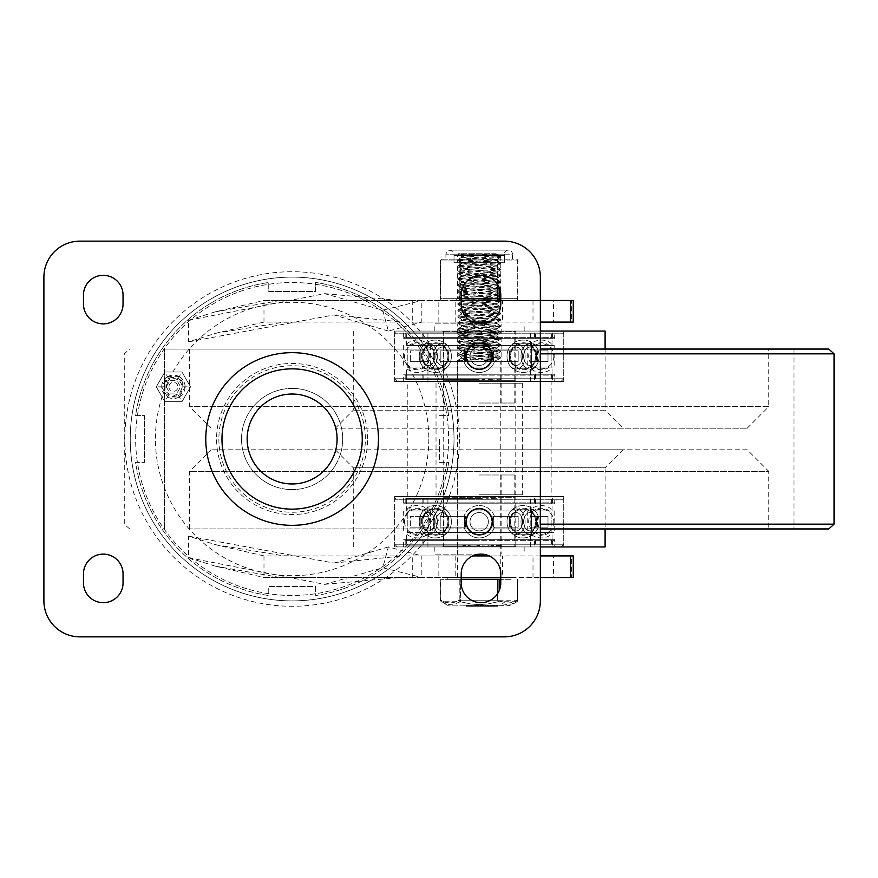 <?xml version="1.0" encoding="UTF-8"?>
<svg xmlns="http://www.w3.org/2000/svg" width="878" height="878" viewBox="0 0 878 878"><rect width="100%" height="100%" fill="white"/><g stroke="black" fill="none" stroke-linecap="round" stroke-linejoin="round"><path stroke-width="0.66" stroke-dasharray="4.39 3.29" d="M205.781 439A86.34 86.34 0 0 1 335.297 364.227A86.34 86.34 0 0 1 335.297 513.773A86.34 86.34 0 0 1 205.781 439M448.614 439A156.493 156.493 0 0 1 213.881 574.519A156.493 156.493 0 0 1 213.881 303.481A156.493 156.493 0 0 1 448.614 439A156.493 156.493 0 0 1 213.881 574.519A156.493 156.493 0 0 1 213.881 303.481A156.493 156.493 0 0 1 448.614 439M454.014 439A161.881 161.881 0 0 0 211.181 298.805A161.881 161.881 0 0 0 211.181 579.195A161.881 161.881 0 0 0 454.014 439A161.881 161.881 0 0 0 211.181 298.805A161.881 161.881 0 0 0 211.181 579.195A161.881 161.881 0 0 0 454.014 439A161.881 161.881 0 0 0 211.181 298.805A161.881 161.881 0 0 0 211.181 579.195A161.881 161.881 0 0 0 454.014 439M218.874 439A73.247 73.247 0 0 0 328.745 502.435A73.247 73.247 0 0 0 328.745 375.564A73.247 73.247 0 0 0 218.874 439M241.538 439A50.584 50.584 0 0 0 317.419 482.812A50.584 50.584 0 0 0 317.419 395.188A50.584 50.584 0 0 0 241.538 439M79.876 241.143A35.976 35.976 0 0 0 43.9 277.119L43.9 600.881A35.976 35.976 0 0 0 79.876 636.857L504.378 636.857A35.976 35.976 0 0 0 540.343 600.881L540.343 277.119A35.976 35.976 0 0 0 504.378 241.143L79.876 241.143M461.202 573.905A19.788 19.788 0 0 1 480.99 554.117A19.788 19.788 0 0 1 500.778 573.905L500.778 582.893A19.788 19.788 0 0 1 480.99 602.681A19.788 19.788 0 0 1 461.202 582.893L461.202 573.905M500.778 304.095A19.788 19.788 0 0 1 480.99 323.883A19.788 19.788 0 0 1 461.202 304.095L461.202 295.107A19.788 19.788 0 0 1 480.99 275.319A19.788 19.788 0 0 1 500.778 295.107L500.778 304.095M83.476 573.905A19.788 19.788 0 0 1 103.253 554.117A19.788 19.788 0 0 1 123.041 573.905L123.041 582.893A19.788 19.788 0 0 1 103.253 602.681A19.788 19.788 0 0 1 83.476 582.893L83.476 573.905M123.041 304.095A19.788 19.788 0 0 1 103.253 323.883A19.788 19.788 0 0 1 83.476 304.095L83.476 295.107A19.788 19.788 0 0 1 103.253 275.319A19.788 19.788 0 0 1 123.041 295.107L123.041 304.095M215.176 566.134L188.507 557.717L188.507 536.129L215.736 544.733L263.982 555.917L553.425 555.917L553.425 577.505L263.982 577.505L263.982 555.917L421.824 555.917L421.824 577.505L263.982 577.505L215.176 566.134L277.931 577.12L303.261 577.505M553.425 555.917L573.246 555.917M573.246 577.505L571.71 577.505L571.71 555.917M502.578 555.917L455.803 555.917L502.578 555.917L502.578 577.505L455.803 577.505L502.578 577.505M367.673 439A75.541 75.541 0 0 0 254.346 373.578A75.541 75.541 0 0 0 254.346 504.422A75.541 75.541 0 0 0 367.673 439M342.716 439A50.584 50.584 0 0 0 266.835 395.188A50.584 50.584 0 0 0 266.835 482.812A50.584 50.584 0 0 0 342.716 439M439.615 439L439.615 462.388L448.68 462.388A158.292 158.292 0 0 1 315.509 595.547L315.509 586.493L268.745 586.493L268.745 595.547A158.292 158.292 0 0 1 135.574 462.388L144.629 462.388L135.574 462.388A158.292 158.292 0 0 0 268.745 595.547L268.745 586.493L315.509 586.493L315.509 595.547A158.292 158.292 0 0 0 448.68 462.388L439.615 462.388L439.615 439M439.615 415.612L448.68 415.612A158.292 158.292 0 0 0 315.509 282.453L315.509 291.507L268.745 291.507L268.745 282.453A158.292 158.292 0 0 0 135.574 415.612L144.629 415.612L144.629 462.388L144.629 415.612L135.574 415.612A158.292 158.292 0 0 1 268.745 282.453L268.745 291.507L315.509 291.507L315.509 282.453A158.292 158.292 0 0 1 448.68 415.612L439.615 415.612M215.176 311.866L188.507 320.283L188.507 341.871L215.736 333.267L263.982 322.083L553.425 322.083L553.425 300.495L263.982 300.495L263.982 322.083L421.824 322.083L421.824 300.495L263.982 300.495L215.176 311.866L277.931 300.88L303.261 300.495M553.425 322.083L573.246 322.083M573.246 300.495L571.71 300.495L571.71 322.083M461.202 298.696L460.752 260.931L440.767 260.931A1.8 1.558 -90 0 1 442.325 259.131L456.231 259.131L442.325 259.131A1.8 1.558 -90 0 0 440.767 260.931L459.205 260.931A1.8 1.558 90 0 1 460.752 259.131A1.8 1.558 90 0 0 459.205 260.931L497.628 260.931L497.628 259.131L497.628 260.931L460.752 260.931L460.752 259.131L456.231 259.131L488.574 259.131L460.752 259.131L460.752 298.696L459.205 298.696L517.614 298.696A1.8 1.558 -90 0 1 516.055 300.495L497.628 300.495L516.055 300.495A1.8 1.558 -90 0 0 517.614 298.696L517.855 260.931L499.187 260.931A1.8 1.558 -90 0 0 497.628 259.131L511.534 259.131L497.628 259.131A1.8 1.558 -90 0 1 499.187 260.931L517.614 260.931A1.8 1.558 90 0 0 516.055 259.131L511.534 259.131L516.055 259.131A1.8 1.558 90 0 1 517.614 260.931L517.855 298.696L457.603 298.696L500.778 298.696A1.8 1.8 0 0 0 502.578 300.495L455.803 300.495L502.578 300.495L502.578 322.083L455.803 322.083L502.578 322.083M188.507 320.283L324.717 293.647L382.764 310.23L421.824 300.495L461.202 300.495M382.764 310.23L388.35 331.072L421.824 322.083L472.748 322.083M388.35 331.072L333.87 314.939L188.507 341.871M540.343 322.083L489.233 322.083M553.425 300.495L571.71 300.495M500.778 300.495L540.343 300.495M188.507 557.717L324.717 584.353L382.764 567.77L421.824 577.505L461.202 577.505M472.748 555.917L421.824 555.917L388.35 546.928L382.764 567.77M388.35 546.928L333.87 563.061L188.507 536.129M540.343 555.917L489.233 555.917M553.425 577.505L571.71 577.505M500.778 361.659L457.603 361.659L500.778 361.659L500.778 577.505L457.603 577.505L540.343 577.505M168.916 386.836A4.5 4.5 0 0 0 175.655 390.732A4.5 4.5 0 0 0 175.655 382.94A4.5 4.5 0 0 0 168.916 386.836M166.216 386.836L169.805 393.07L177.005 393.07L180.605 386.836L177.005 380.602L169.805 380.602L166.216 386.836M164.921 386.836L161.717 386.836A11.688 11.688 0 0 0 167.566 396.966L168.686 395.012A9.438 9.438 0 0 1 168.686 378.659A9.438 9.438 0 0 1 182.854 386.836A9.438 9.438 0 0 1 168.686 395.012L169.169 394.189L166.535 392.104L165.108 389.163L165.097 384.564L166.447 381.678L171.221 378.506L174.404 378.231L179.529 380.778L181.713 384.509L181.724 389.108L179.573 392.861L174.535 395.418L169.169 394.189M167.566 396.966A11.688 11.688 0 0 0 179.255 396.966L177.652 394.189M179.255 396.966A11.688 11.688 0 0 0 185.104 386.836L181.9 386.836M185.104 386.836A11.688 11.688 0 0 0 179.255 376.717L177.652 379.483M179.255 376.717A11.688 11.688 0 0 0 167.566 376.717L169.169 379.483M156.273 386.836L164.844 371.998L181.976 371.998L190.548 386.836L181.976 401.674L164.844 401.674L156.273 386.836L164.844 371.998L181.976 371.998L190.548 386.836L181.976 401.674L164.844 401.674L156.273 386.836L163.966 386.836M168.686 378.659L164.844 371.998M178.124 378.659L181.976 371.998M182.854 386.836L190.548 386.836M178.124 395.012L181.976 401.674M168.686 395.012L164.844 401.674M828.733 349.06L540.343 349.06M828.733 528.94L540.343 528.94M793.964 349.06L164.416 349.06L793.964 349.06L793.964 528.94L793.964 349.06M768.788 528.94L189.593 528.94L768.788 528.94L768.788 471.376L189.593 471.376L768.788 471.376L747.2 449.788L211.181 449.788L747.2 449.788M479.19 449.788L623.084 449.788L479.19 449.788M623.084 449.788L605.107 467.776L353.285 467.776L605.107 467.776L605.107 528.94M605.107 546.928L540.343 546.928M563.731 546.928L394.65 546.928L563.731 546.928L563.731 496.564L394.65 496.564L563.731 496.564M551.143 496.564L407.238 496.564L551.143 496.564L551.143 381.436L407.238 381.436L551.143 381.436M563.731 381.436L394.65 381.436L563.731 381.436L563.731 331.072L394.65 331.072L563.731 331.072M605.107 331.072L540.343 331.072M605.107 349.06L605.107 410.224L353.285 410.224L605.107 410.224L623.084 428.212L335.297 428.212L623.084 428.212M479.19 428.212L747.2 428.212L479.19 428.212M747.2 428.212L768.788 406.624L189.593 406.624L768.788 406.624L768.788 349.06L189.593 349.06L768.788 349.06M530.455 496.564L427.926 496.564L530.455 496.564L530.455 510.952L427.926 510.952L530.455 510.952M530.455 532.529L427.926 532.529L530.455 532.529L530.455 546.928L427.926 546.928L530.455 546.928M479.19 532.529L554.742 532.529L479.19 532.529M479.19 510.952L554.742 510.952L479.19 510.952M515.88 546.928L442.501 546.928L515.88 546.928L515.166 546.204L443.214 546.204L515.166 546.204L515.166 497.277L443.214 497.277L515.166 497.277L515.88 496.564L442.501 496.564L515.88 496.564M554.742 546.928L403.65 546.928L554.742 546.928L554.742 539.729L403.65 539.729L554.742 539.729L403.65 539.729L554.742 539.729L554.742 540.629L403.65 540.629L554.742 540.629M552.042 510.952L406.338 510.952L552.042 510.952L552.042 503.752L406.338 503.752L552.042 503.752M554.742 502.853L403.65 502.853L554.742 502.853L554.742 503.752L403.65 503.752L554.742 503.752L403.65 503.752L554.742 503.752L554.742 496.564L403.65 496.564L554.742 496.564M552.042 539.729L406.338 539.729L552.042 539.729L552.042 532.529L406.338 532.529L552.042 532.529M561.031 496.564L397.35 496.564L561.031 496.564L563.731 499.253L394.65 499.253L563.731 499.253L563.731 544.228L394.65 544.228L563.731 544.228L561.031 546.928L397.35 546.928L561.031 546.928M404.538 521.741A12.588 12.588 0 0 0 417.138 534.329A12.588 12.588 0 0 0 429.726 521.741A12.588 12.588 0 0 0 417.138 509.152A12.588 12.588 0 0 0 404.538 521.741M553.842 521.741A12.588 12.588 0 0 1 541.243 534.329A12.588 12.588 0 0 1 528.655 521.741A12.588 12.588 0 0 1 541.243 509.152A12.588 12.588 0 0 1 553.842 521.741M465.702 521.741A13.488 13.488 0 0 0 479.19 535.229A13.488 13.488 0 0 0 492.679 521.741A13.488 13.488 0 0 1 479.19 535.229A13.488 13.488 0 0 1 465.702 521.741A13.488 13.488 0 0 1 479.19 508.252A13.488 13.488 0 0 1 492.679 521.741A13.488 13.488 0 0 0 479.19 508.252A13.488 13.488 0 0 0 465.702 521.741M479.19 512.565A9.175 9.175 0 0 0 471.245 526.328A9.175 9.175 0 0 0 487.136 526.328A9.175 9.175 0 0 0 479.19 512.565A9.175 9.175 0 0 0 471.245 526.328A9.175 9.175 0 0 0 487.136 526.328A9.175 9.175 0 0 0 479.19 512.565A9.175 9.175 0 0 1 487.136 526.328A9.175 9.175 0 0 1 471.245 526.328A9.175 9.175 0 0 1 479.19 512.565A9.175 9.175 0 0 1 487.136 526.328A9.175 9.175 0 0 1 471.245 526.328A9.175 9.175 0 0 1 479.19 512.565M530.071 512.565A9.175 6.486 90 0 0 524.451 526.328A9.175 6.486 90 0 0 535.679 526.328A9.175 6.486 90 0 0 530.071 512.565A9.175 6.486 90 0 1 535.679 526.328A9.175 6.486 90 0 1 524.451 526.328A9.175 6.486 90 0 1 530.071 512.565M516.077 512.565A9.175 6.486 90 0 0 510.458 526.328A9.175 6.486 90 0 0 521.697 526.328A9.175 6.486 90 0 0 516.077 512.565A9.175 6.486 90 0 1 521.697 526.328A9.175 6.486 90 0 1 510.458 526.328A9.175 6.486 90 0 1 516.077 512.565M551.143 512.565L551.143 530.916L551.143 512.565A13.488 13.488 0 0 0 531.355 512.565L531.355 530.916L531.355 512.565M407.238 512.565L407.238 530.916L407.238 512.565A13.488 13.488 0 0 1 427.026 512.565L427.026 530.916L427.026 512.565M428.31 512.565A9.175 6.486 -90 0 1 433.93 526.328A9.175 6.486 -90 0 1 422.702 526.328A9.175 6.486 -90 0 1 428.31 512.565A9.175 6.486 -90 0 0 422.702 526.328A9.175 6.486 -90 0 0 433.93 526.328A9.175 6.486 -90 0 0 428.31 512.565M442.303 512.565A9.175 6.486 -90 0 1 447.923 526.328A9.175 6.486 -90 0 1 436.684 526.328A9.175 6.486 -90 0 1 442.303 512.565A9.175 6.486 -90 0 0 436.684 526.328A9.175 6.486 -90 0 0 447.923 526.328A9.175 6.486 -90 0 0 442.303 512.565M410.388 527.14L421.649 527.14L421.649 516.341L410.388 516.341L410.388 527.14L410.388 516.341L421.649 516.341L421.649 527.14L410.388 527.14L428.201 527.14L428.201 516.341L420.858 516.341L420.858 527.14L420.858 516.341L428.201 516.341L428.201 527.14L410.388 527.14M427.026 508.933L427.026 534.559L427.026 508.933A16.188 16.188 0 0 0 407.238 508.933L407.238 534.559L407.238 508.933M448.812 527.14L440.218 527.14L440.218 516.341L448.812 516.341L448.812 527.14L448.812 516.341L440.218 516.341L440.218 527.14L464.616 527.14L464.616 516.341L463.924 516.341L465.505 516.341L464.374 521.741L465.505 527.14L463.924 527.14A16.188 16.188 0 0 0 494.457 527.14L492.887 527.14L492.887 516.341L494.457 516.341L493.765 516.341L493.765 527.14L494.457 527.14L493.765 527.14L493.765 516.341L494.457 516.341L492.887 516.341L494.018 521.741L492.887 527.14L494.457 527.14A16.188 16.188 0 0 1 463.924 527.14L465.505 527.14L465.505 516.341L463.924 516.341L464.616 516.341L464.616 527.14L448.812 527.14M442.303 508.933A12.819 9.065 -90 0 1 449.306 513.597A12.819 9.065 -90 0 1 449.306 529.884A12.819 9.065 -90 0 1 434.116 527.206A12.819 9.065 -90 0 1 442.303 508.933A12.819 9.065 -90 0 0 434.116 527.206A12.819 9.065 -90 0 0 449.306 529.884A12.819 9.065 -90 0 0 449.306 513.597A12.819 9.065 -90 0 0 442.303 508.933M428.31 508.933A12.819 9.065 -90 0 1 436.509 527.206A12.819 9.065 -90 0 1 421.319 529.884A12.819 9.065 -90 0 1 421.319 513.597A12.819 9.065 -90 0 1 428.31 508.933A12.819 9.065 -90 0 0 421.319 513.597A12.819 9.065 -90 0 0 421.319 529.884A12.819 9.065 -90 0 0 436.509 527.206A12.819 9.065 -90 0 0 428.31 508.933M479.19 508.933A12.819 12.819 0 0 1 490.286 528.15A12.819 12.819 0 0 1 468.095 528.15A12.819 12.819 0 0 1 479.19 508.933A12.819 12.819 0 0 1 490.286 528.15A12.819 12.819 0 0 1 468.095 528.15A12.819 12.819 0 0 1 479.19 508.933A12.819 12.819 0 0 0 468.095 528.15A12.819 12.819 0 0 0 490.286 528.15A12.819 12.819 0 0 0 479.19 508.933A12.819 12.819 0 0 0 468.095 528.15A12.819 12.819 0 0 0 490.286 528.15A12.819 12.819 0 0 0 479.19 508.933M518.163 527.14L509.569 527.14L509.569 516.341L518.163 516.341L518.163 527.14L518.163 516.341L509.569 516.341L509.569 527.14L518.163 527.14L492.887 527.14L518.163 527.14M530.191 527.14L537.523 527.14L537.523 516.341L530.191 516.341L530.191 527.14L530.191 516.341L537.523 516.341L537.523 527.14L530.191 527.14L536.732 527.14L536.732 516.341L547.993 516.341L547.993 527.14L536.732 527.14L547.993 527.14L547.993 516.341L536.732 516.341L536.732 527.14L530.191 527.14M516.077 508.933A12.819 9.065 90 0 1 524.265 527.206A12.819 9.065 90 0 1 509.075 529.884A12.819 9.065 90 0 1 509.075 513.597A12.819 9.065 90 0 1 516.077 508.933A12.819 9.065 90 0 0 509.075 513.597A12.819 9.065 90 0 0 509.075 529.884A12.819 9.065 90 0 0 524.265 527.206A12.819 9.065 90 0 0 516.077 508.933M530.071 508.933A12.819 9.065 90 0 1 537.062 513.597A12.819 9.065 90 0 1 537.062 529.884A12.819 9.065 90 0 1 521.872 527.206A12.819 9.065 90 0 1 530.071 508.933A12.819 9.065 90 0 0 521.872 527.206A12.819 9.065 90 0 0 537.062 529.884A12.819 9.065 90 0 0 537.062 513.597A12.819 9.065 90 0 0 530.071 508.933M531.355 508.933L531.355 534.559L531.355 508.933A16.188 16.188 0 0 1 551.143 508.933L551.143 534.559L551.143 508.933M518.163 516.341L492.887 516.341L518.163 516.341M493.765 516.341L509.569 516.341L493.765 516.341M448.812 516.341L464.616 516.341L448.812 516.341M465.505 516.341L440.218 516.341L465.505 516.341M509.569 527.14L493.765 527.14L509.569 527.14M547.993 527.14L537.523 527.14L547.993 527.14M536.732 516.341L530.191 516.341L536.732 516.341M537.523 516.341L547.993 516.341L537.523 516.341M465.505 527.14L440.218 527.14L465.505 527.14M428.201 527.14L421.649 527.14L428.201 527.14M421.649 516.341L428.201 516.341L421.649 516.341M420.858 516.341L410.388 516.341L420.858 516.341M479.19 540.629L405.801 540.629L479.19 540.629M479.19 545.128L405.801 545.128L479.19 545.128M479.19 539.729L406.701 539.729L479.19 539.729M476.03 545.128L479.684 545.479L476.03 545.479M477.05 545.128L478.598 545.128L477.05 545.479M463.979 545.128L467.008 545.128L461.762 545.128L463.979 545.479M471.662 545.128L468.292 545.479L471.662 545.128M485.084 545.128L481.89 545.128L485.084 545.479M492.404 545.128L487.938 545.128L492.404 545.479M494.127 545.128L493.37 545.479L494.127 545.128M489.024 545.128L487.938 545.479L489.024 545.128M497.585 545.128L499.812 545.479L497.585 545.479M497.025 545.128L502.183 545.479L497.025 545.128M500.745 545.128L495.401 545.479L500.745 545.128M463.068 545.128L465.9 545.479L463.068 545.479M490.572 545.128L493.458 545.479L490.572 545.479M479.19 498.353L405.801 498.353L479.19 498.353M479.19 502.853L405.801 502.853L479.19 502.853M479.19 503.752L406.701 503.752L479.19 503.752M482.34 498.353L478.686 498.353L482.34 498.002M481.813 498.353L479.772 498.353L481.813 498.002M494.38 498.353L491.351 498.353L496.597 498.353L494.38 498.002M486.708 498.353L490.067 498.002L486.708 498.353M473.275 498.353L476.469 498.353L473.275 498.002M465.966 498.353L470.432 498.353L465.966 498.353M464.232 498.353L465 498.002L464.232 498.353M469.335 498.353L470.432 498.002L469.335 498.353M460.785 498.353L458.557 498.002L460.785 498.002M461.345 498.353L456.187 498.002L461.345 498.353M457.625 498.353L462.969 498.002L457.625 498.353M495.302 498.353L492.47 498.002L495.302 498.002M467.787 498.353L464.912 498.002L467.787 498.002M404.538 356.259A12.588 12.588 0 0 0 417.138 368.848A12.588 12.588 0 0 0 429.726 356.259A12.588 12.588 0 0 0 417.138 343.671A12.588 12.588 0 0 0 404.538 356.259M553.842 356.259A12.588 12.588 0 0 1 541.243 368.848A12.588 12.588 0 0 1 528.655 356.259A12.588 12.588 0 0 1 541.243 343.671A12.588 12.588 0 0 1 553.842 356.259M530.455 331.072L427.926 331.072L530.455 331.072L530.455 345.471L427.926 345.471L530.455 345.471M530.455 367.048L427.926 367.048L530.455 367.048L530.455 381.436L427.926 381.436L530.455 381.436M479.19 367.048L554.742 367.048L479.19 367.048M479.19 345.471L554.742 345.471L479.19 345.471M515.88 381.436L442.501 381.436L515.88 381.436L515.166 380.723L443.214 380.723L515.166 380.723L515.166 331.796L443.214 331.796L515.166 331.796L515.88 331.072L442.501 331.072L515.88 331.072M554.742 381.436L403.65 381.436L554.742 381.436L554.742 374.247L403.65 374.247L554.742 374.247L403.65 374.247L554.742 374.247L554.742 375.147L403.65 375.147L554.742 375.147M552.042 345.471L406.338 345.471L552.042 345.471L552.042 338.271L406.338 338.271L552.042 338.271M554.742 337.371L403.65 337.371L554.742 337.371L554.742 338.271L403.65 338.271L554.742 338.271L403.65 338.271L554.742 338.271L554.742 331.072L403.65 331.072L554.742 331.072M552.042 374.247L406.338 374.247L552.042 374.247L552.042 367.048L406.338 367.048L552.042 367.048M561.031 331.072L397.35 331.072L561.031 331.072L563.731 333.772L394.65 333.772L563.731 333.772L563.731 378.747L394.65 378.747L563.731 378.747L561.031 381.436L397.35 381.436L561.031 381.436M465.702 356.259A13.488 13.488 0 0 0 479.19 369.748A13.488 13.488 0 0 0 492.679 356.259A13.488 13.488 0 0 1 479.19 369.748A13.488 13.488 0 0 1 465.702 356.259A13.488 13.488 0 0 1 479.19 342.771A13.488 13.488 0 0 1 492.679 356.259A13.488 13.488 0 0 0 479.19 342.771A13.488 13.488 0 0 0 465.702 356.259M479.19 347.084A9.175 9.175 0 0 0 471.245 360.847A9.175 9.175 0 0 0 487.136 360.847A9.175 9.175 0 0 0 479.19 347.084A9.175 9.175 0 0 0 471.245 360.847A9.175 9.175 0 0 0 487.136 360.847A9.175 9.175 0 0 0 479.19 347.084A9.175 9.175 0 0 1 487.136 360.847A9.175 9.175 0 0 1 471.245 360.847A9.175 9.175 0 0 1 479.19 347.084A9.175 9.175 0 0 1 487.136 360.847A9.175 9.175 0 0 1 471.245 360.847A9.175 9.175 0 0 1 479.19 347.084M530.071 347.084A9.175 6.486 90 0 0 524.451 360.847A9.175 6.486 90 0 0 535.679 360.847A9.175 6.486 90 0 0 530.071 347.084A9.175 6.486 90 0 1 535.679 360.847A9.175 6.486 90 0 1 524.451 360.847A9.175 6.486 90 0 1 530.071 347.084M516.077 347.084A9.175 6.486 90 0 0 510.458 360.847A9.175 6.486 90 0 0 521.697 360.847A9.175 6.486 90 0 0 516.077 347.084A9.175 6.486 90 0 1 521.697 360.847A9.175 6.486 90 0 1 510.458 360.847A9.175 6.486 90 0 1 516.077 347.084M551.143 347.084L551.143 365.435L551.143 347.084A13.488 13.488 0 0 0 531.355 347.084L531.355 365.435L531.355 347.084M407.238 347.084L407.238 365.435L407.238 347.084A13.488 13.488 0 0 1 427.026 347.084L427.026 365.435L427.026 347.084M428.31 347.084A9.175 6.486 -90 0 1 433.93 360.847A9.175 6.486 -90 0 1 422.702 360.847A9.175 6.486 -90 0 1 428.31 347.084A9.175 6.486 -90 0 0 422.702 360.847A9.175 6.486 -90 0 0 433.93 360.847A9.175 6.486 -90 0 0 428.31 347.084M442.303 347.084A9.175 6.486 -90 0 1 447.923 360.847A9.175 6.486 -90 0 1 436.684 360.847A9.175 6.486 -90 0 1 442.303 347.084A9.175 6.486 -90 0 0 436.684 360.847A9.175 6.486 -90 0 0 447.923 360.847A9.175 6.486 -90 0 0 442.303 347.084M410.388 361.659L421.649 361.659L421.649 350.86L410.388 350.86L410.388 361.659L410.388 350.86L421.649 350.86L421.649 361.659L410.388 361.659L428.201 361.659L428.201 350.86L420.858 350.86L420.858 361.659L420.858 350.86L428.201 350.86L428.201 361.659L410.388 361.659M427.026 343.441L427.026 369.067L427.026 343.441A16.188 16.188 0 0 0 407.238 343.441L407.238 369.067L407.238 343.441M448.812 361.659L440.218 361.659L440.218 350.86L448.812 350.86L448.812 361.659L448.812 350.86L440.218 350.86L440.218 361.659L464.616 361.659L464.616 350.86L463.924 350.86L465.505 350.86L464.374 356.259L465.505 361.659L463.924 361.659A16.188 16.188 0 0 0 494.457 361.659L492.887 361.659L492.887 350.86L494.457 350.86L493.765 350.86L493.765 361.659L494.457 361.659L493.765 361.659L493.765 350.86L494.457 350.86L492.887 350.86L494.018 356.259L492.887 361.659L494.457 361.659A16.188 16.188 0 0 1 463.924 361.659L465.505 361.659L465.505 350.86L463.924 350.86L464.616 350.86L464.616 361.659L448.812 361.659M442.303 343.441A12.819 9.065 -90 0 1 449.306 348.116A12.819 9.065 -90 0 1 449.306 364.403A12.819 9.065 -90 0 1 434.116 361.725A12.819 9.065 -90 0 1 442.303 343.441A12.819 9.065 -90 0 0 434.116 361.725A12.819 9.065 -90 0 0 449.306 364.403A12.819 9.065 -90 0 0 449.306 348.116A12.819 9.065 -90 0 0 442.303 343.441M428.31 343.441A12.819 9.065 -90 0 1 436.509 361.725A12.819 9.065 -90 0 1 421.319 364.403A12.819 9.065 -90 0 1 421.319 348.116A12.819 9.065 -90 0 1 428.31 343.441A12.819 9.065 -90 0 0 421.319 348.116A12.819 9.065 -90 0 0 421.319 364.403A12.819 9.065 -90 0 0 436.509 361.725A12.819 9.065 -90 0 0 428.31 343.441M479.19 343.441A12.819 12.819 0 0 1 490.286 362.669A12.819 12.819 0 0 1 468.095 362.669A12.819 12.819 0 0 1 479.19 343.441A12.819 12.819 0 0 1 490.286 362.669A12.819 12.819 0 0 1 468.095 362.669A12.819 12.819 0 0 1 479.19 343.441A12.819 12.819 0 0 0 468.095 362.669A12.819 12.819 0 0 0 490.286 362.669A12.819 12.819 0 0 0 479.19 343.441A12.819 12.819 0 0 0 468.095 362.669A12.819 12.819 0 0 0 490.286 362.669A12.819 12.819 0 0 0 479.19 343.441M518.163 361.659L509.569 361.659L509.569 350.86L518.163 350.86L518.163 361.659L518.163 350.86L509.569 350.86L509.569 361.659L518.163 361.659L492.887 361.659L518.163 361.659M530.191 361.659L537.523 361.659L537.523 350.86L530.191 350.86L530.191 361.659L530.191 350.86L537.523 350.86L537.523 361.659L530.191 361.659L536.732 361.659L536.732 350.86L547.993 350.86L547.993 361.659L536.732 361.659L547.993 361.659L547.993 350.86L536.732 350.86L536.732 361.659L530.191 361.659M516.077 343.441A12.819 9.065 90 0 1 524.265 361.725A12.819 9.065 90 0 1 509.075 364.403A12.819 9.065 90 0 1 509.075 348.116A12.819 9.065 90 0 1 516.077 343.441A12.819 9.065 90 0 0 509.075 348.116A12.819 9.065 90 0 0 509.075 364.403A12.819 9.065 90 0 0 524.265 361.725A12.819 9.065 90 0 0 516.077 343.441M530.071 343.441A12.819 9.065 90 0 1 537.062 348.116A12.819 9.065 90 0 1 537.062 364.403A12.819 9.065 90 0 1 521.872 361.725A12.819 9.065 90 0 1 530.071 343.441A12.819 9.065 90 0 0 521.872 361.725A12.819 9.065 90 0 0 537.062 364.403A12.819 9.065 90 0 0 537.062 348.116A12.819 9.065 90 0 0 530.071 343.441M531.355 343.441L531.355 369.067L531.355 343.441A16.188 16.188 0 0 1 551.143 343.441L551.143 369.067L551.143 343.441M518.163 350.86L492.887 350.86L518.163 350.86M493.765 350.86L509.569 350.86L493.765 350.86M448.812 350.86L464.616 350.86L448.812 350.86M465.505 350.86L440.218 350.86L465.505 350.86M509.569 361.659L493.765 361.659L509.569 361.659M547.993 361.659L537.523 361.659L547.993 361.659M536.732 350.86L530.191 350.86L536.732 350.86M537.523 350.86L547.993 350.86L537.523 350.86M465.505 361.659L440.218 361.659L465.505 361.659M428.201 361.659L421.649 361.659L428.201 361.659M421.649 350.86L428.201 350.86L421.649 350.86M420.858 350.86L410.388 350.86L420.858 350.86M479.19 375.147L405.801 375.147L479.19 375.147M479.19 379.647L405.801 379.647L479.19 379.647M479.19 374.247L406.701 374.247L479.19 374.247M476.03 379.647L479.684 379.998L476.03 379.998M477.05 379.647L478.598 379.647L477.05 379.998M463.979 379.647L467.008 379.647L461.762 379.647L463.979 379.998M471.662 379.647L468.292 379.998L471.662 379.647M485.084 379.647L481.89 379.647L485.084 379.998M492.404 379.647L487.938 379.647L492.404 379.998M494.127 379.647L493.37 379.998L494.127 379.647M489.024 379.647L487.938 379.998L489.024 379.647M497.585 379.647L499.812 379.998L497.585 379.998M497.025 379.647L502.183 379.998L497.025 379.647M500.745 379.647L495.401 379.998L500.745 379.647M463.068 379.647L465.9 379.998L463.068 379.998M490.572 379.647L493.458 379.998L490.572 379.998M479.19 332.872L405.801 332.872L479.19 332.872M479.19 337.371L405.801 337.371L479.19 337.371M479.19 338.271L406.701 338.271L479.19 338.271M482.34 332.872L478.686 332.872L482.34 332.521M481.813 332.872L479.772 332.872L481.813 332.521M494.38 332.872L491.351 332.872L496.597 332.872L494.38 332.521M486.708 332.872L490.067 332.521L486.708 332.872M473.275 332.872L476.469 332.872L473.275 332.521M465.966 332.872L470.432 332.872L465.966 332.872M464.232 332.872L465 332.521L464.232 332.872M469.335 332.872L470.432 332.521L469.335 332.872M460.785 332.872L458.557 332.521L460.785 332.521M461.345 332.872L456.187 332.521L461.345 332.872M457.625 332.872L462.969 332.521L457.625 332.872M495.302 332.872L492.47 332.521L495.302 332.521M467.787 332.872L464.912 332.521L467.787 332.521M479.19 494.764L522.355 494.764L479.19 494.764M479.19 383.236L522.355 383.236L479.19 383.236M479.19 323.883L434.226 323.883L479.19 323.883M479.19 403.024L514.804 403.024L479.19 403.024M479.19 331.072L434.226 331.072L479.19 331.072M479.19 554.117L434.226 554.117L479.19 554.117M479.19 474.976L514.804 474.976L479.19 474.976M479.19 546.928L434.226 546.928L479.19 546.928M474.515 322.083L500.295 320.152L457.899 317.145L500.471 313.995L457.91 310.845L500.46 307.651L457.91 304.545L500.471 301.395L457.998 298.158L500.482 295.107L457.91 291.957L500.471 288.807L457.899 285.657L500.471 282.518L457.91 279.369L500.482 276.219L457.91 273.069L500.471 269.919L457.91 266.78L500.482 263.63L457.91 260.481L500.471 257.331L460.237 254.653L457.899 254.181L460.039 253.731L457.91 253.731L500.471 256.431L457.976 259.493L500.482 262.731L458.107 265.727L500.471 269.019L457.954 272.235L500.482 275.308L457.91 278.458L500.471 281.608L457.899 284.757L500.471 287.907L457.976 290.969L500.482 294.196L458.053 297.236L500.471 300.495L457.987 303.733L500.482 306.795L457.91 309.934L500.471 313.084L457.899 316.234L500.405 319.296L457.91 322.533L500.449 325.727L457.91 328.822L500.471 331.972L457.91 335.122L500.482 338.271L457.91 341.421L500.471 344.56L457.899 347.71L500.471 350.86L457.91 354.01L500.482 357.159L461.301 359.728L457.976 360.221L459.798 360.726L474.515 361.659L497.453 361.659L458.612 361.659L459.984 361.659L457.932 361.154L461.071 360.649L500.482 358.059L457.976 354.997L500.471 351.76L457.921 348.654L500.471 345.471L457.976 342.398L500.482 339.171L457.976 336.109L500.405 332.96L457.976 329.81L500.427 326.66L458.415 323.653L472.924 322.16M480.332 323.872L461.499 325.508L496.882 328.657L461.499 331.807L496.882 334.957L461.499 338.096L496.882 341.246L461.499 344.395L496.882 347.545L461.499 350.695L496.882 353.834L461.499 356.984L496.882 360.134L480.134 361.659M488.102 322.555L496.882 323.609L461.499 326.748L496.882 329.898L461.499 333.047L496.882 336.197L461.499 339.347L496.882 342.486L461.499 345.636L496.882 348.786L461.499 351.935L496.882 355.085L461.499 358.224L497.453 361.659M496.882 253.731L496.882 254.357L493.59 253.731L460.039 253.731L496.882 253.731L461.499 256.255L496.882 259.405L461.499 262.555L496.882 265.705L461.499 268.855L496.882 271.993L461.499 275.143L496.882 278.293L461.499 281.443L496.882 284.593L461.499 287.732L496.882 290.881L461.499 294.031L496.882 297.181L461.499 300.331L496.882 303.47L461.499 306.62L496.882 309.769L461.499 312.919L496.882 316.069L461.499 319.219L496.882 322.358L483.91 323.664M496.882 254.357L461.499 257.495L496.882 260.645L461.499 263.795L496.882 266.945L461.499 270.095L496.882 273.245L461.499 276.383L496.882 279.533L461.499 282.683L496.882 285.833L461.499 288.983L496.882 292.122L461.499 295.271L496.882 298.421L461.499 301.571L496.805 304.622L461.587 307.761L496.794 310.911L461.576 314.061L496.794 317.21L461.587 320.36L480.134 322.083M459.984 361.659L474.515 361.659M511.117 577.505L447.264 577.505L511.117 577.505L511.117 579.304L447.264 579.304L511.117 579.304M459.205 579.304L440.767 579.304L459.205 579.304L459.205 600.19L460.752 600.19L459.205 600.19A1.8 1.493 60 0 0 460.302 601.748A1.8 1.493 60 0 1 459.205 600.19L454.058 602.451L449.964 603.043L445.574 602.352L440.767 600.19A1.8 1.493 -60 0 0 441.425 601.748A1.8 1.493 -60 0 1 440.767 600.19L445.223 602.242L449.777 603.043L453.849 602.506L459.205 600.19L459.205 579.304M440.767 579.304L440.767 600.19L440.767 579.304M461.202 579.304L500.778 579.304M517.614 579.304L517.614 600.19A1.8 1.493 60 0 1 516.955 601.748A1.8 1.493 60 0 0 517.614 600.19L513.015 602.286L508.538 603.043L504.62 602.538L497.628 600.19L499.187 600.19A1.8 1.493 -60 0 1 498.078 601.748L497.628 600.19L498.078 601.748A1.8 1.493 -60 0 0 499.187 600.19L517.614 600.19L517.614 579.304M497.628 593.616L497.628 600.19L460.752 600.19L460.752 579.304L460.302 601.748L460.752 600.19L497.628 600.19L497.628 579.304M517.855 579.304L517.855 600.19A1.8 1.8 0 0 1 516.955 601.748L498.078 601.748L503.566 604.053L507.451 604.602L511.896 603.976L516.955 601.748L511.084 605.14L447.297 605.14L510.184 605.381M460.302 601.748L471.135 604.053L479.19 604.602L487.246 604.053L498.078 601.748L487.246 604.053L479.19 604.602L471.135 604.053L460.302 601.748L454.288 604.185L448.351 604.404L441.425 601.748L460.302 601.748M475.437 605.381L469.895 605.381L476.37 605.381L475.437 605.381L475.437 606.281L476.37 606.281L469.895 606.281L483.46 606.281L475.217 606.281L475.953 606.281L475.953 605.381L475.217 605.381L483.46 605.381L475.217 605.381L475.217 606.281L475.437 605.381M482.439 605.381L488.903 605.381L482.439 605.381L482.439 606.281L483.372 606.281L482.428 606.281L488.903 606.281L482.439 606.281L482.439 605.381M497.376 605.381L485.819 605.381L497.376 605.381L496.454 605.381L496.454 606.281L497.376 606.281L485.666 606.281L485.666 605.381L485.819 606.281L497.376 606.281L497.376 605.381M494.501 605.381L493.568 605.381L493.568 606.281L494.501 606.281L494.501 605.381M466.295 605.381L472.112 605.381L472.112 606.281L466.295 606.281L471.837 606.281L471.837 605.381L466.295 605.381L466.646 606.281L466.295 605.381M469.028 605.381L468.325 605.381L468.325 606.281L469.028 606.281L469.028 605.381M469.971 605.381L470.432 606.281L469.971 605.381M480.332 605.381L476.82 605.381L480.332 605.381L480.332 606.281L476.82 606.281L480.332 606.281M481.901 605.381L480.903 605.381L480.903 606.281L481.901 606.281L481.901 605.381L481.901 606.281M476.82 605.381L476.82 606.281M477.402 605.381L477.402 606.281M490.231 605.381L490.231 606.281M494.621 605.381L494.621 606.281M491.153 605.381L491.153 606.281M493.129 605.381L493.129 606.281M471.464 605.381L474.8 605.381L471.464 605.381L474.8 605.381L471.464 605.381L471.464 606.281L474.8 606.281L471.464 606.281L474.8 606.281L471.464 606.281L471.464 605.381L471.464 606.281M483.997 605.381L487.345 605.381L483.997 605.381L487.345 605.381L483.997 605.381L483.997 606.281L487.345 606.281L483.997 606.281L487.345 606.281L483.997 606.281L483.997 605.381L483.997 606.281M480.233 606.281L478.664 606.281L480.233 606.281L480.233 605.381M478.664 605.381L478.664 606.281L478.664 605.381M483.569 606.281L483.569 605.381M488.903 606.281L488.903 605.381M487.345 606.281L487.345 605.381M487.97 606.281L487.97 605.381L487.97 606.281M487.773 606.281L487.773 605.381M483.372 606.281L483.372 605.381L483.372 606.281M474.8 605.381L474.8 606.281M470.827 606.281L469.895 606.281L471.036 606.281L470.827 605.381L470.827 606.281M469.895 606.281L469.895 605.381L469.895 606.281M471.036 606.281L471.036 605.381M475.239 606.281L475.239 605.381L475.217 606.281M476.37 606.281L476.37 605.381M448.197 605.381A1.8 1.8 0 0 1 447.297 605.14L441.425 601.748A1.8 1.8 0 0 1 440.526 600.19L440.526 579.304M454.014 255.531L504.378 255.531L454.014 255.531L454.014 262.731L504.378 262.731L454.014 262.731L454.014 254.181L504.378 254.181A4.05 4.05 0 0 1 508.417 250.131A4.05 4.05 0 0 1 512.467 254.181L445.914 254.181L445.914 259.131L446.847 259.131L445.914 259.131M456.231 259.131L469.807 259.131L456.231 259.131M488.574 259.131L502.15 259.131L488.574 259.131M511.534 259.131L512.467 259.131L511.534 259.131M455.803 322.083L455.803 300.495L502.578 300.495L455.803 300.495L457.603 298.696L457.603 262.731L500.778 262.731L457.603 262.731L457.603 255.531L500.778 255.531L457.603 255.531M460.752 300.495L497.628 300.495L460.752 300.495A1.8 1.558 -90 0 1 459.205 298.696L459.205 260.931L459.205 298.696L440.526 298.696L440.526 260.931L440.767 298.696A1.8 1.558 90 0 0 442.325 300.495A1.8 1.558 90 0 1 440.767 298.696L459.205 298.696A1.8 1.558 -90 0 0 460.752 300.495L460.752 298.696L460.752 300.495M454.014 262.731L504.378 262.731L454.014 262.731M457.603 262.731L500.778 262.731L457.603 262.731M459.403 439A167.281 167.281 0 0 1 208.481 583.87A167.281 167.281 0 0 1 208.481 294.13A167.281 167.281 0 0 1 459.403 439M533.001 577.505L533.001 555.917M438.846 555.917L438.846 577.505M412.715 577.505L412.715 555.917M428.826 439A136.705 136.705 0 0 1 223.769 557.387A136.705 136.705 0 0 1 223.769 320.613A136.705 136.705 0 0 1 428.826 439M533.001 300.495L533.001 322.083M412.715 300.495L412.715 322.083M438.846 322.083L438.846 300.495M167.566 376.717A11.688 11.688 0 0 0 161.717 386.836M834.1 353.845L540.343 353.845M834.1 524.155L540.343 524.155M499.187 579.304L499.187 590.674M470.674 605.381L470.674 606.281M467.689 605.381L467.689 606.281M475.887 605.381L475.887 606.281M476.721 605.381L476.721 606.281M483.01 605.381L483.01 606.281M483.46 605.381L483.46 606.281L483.46 605.381M481.001 605.381L481.001 606.281M481.451 605.381L481.451 606.281M493.403 605.381L493.403 606.281M492.317 605.381L492.317 606.281M487.081 605.381L487.081 606.281M499.187 287.325L499.187 298.696A1.8 1.558 90 0 1 497.628 300.495L497.628 260.931L499.187 260.931L497.628 260.931L497.628 284.384M504.378 255.531L504.378 262.731L504.378 254.181L454.014 254.181L452.993 251.503L449.964 250.131L446.968 251.459L445.914 254.181L512.467 254.181L512.467 259.131M455.803 555.917L455.803 577.505M324.717 293.647L399.863 300.495M333.87 314.939L402.376 322.083M215.736 333.267L283.396 322.237L301.505 322.083M324.717 584.353L399.863 577.505M333.87 563.061L402.376 555.917M215.736 544.733L283.396 555.763L301.505 555.917M167.544 396.999L161.673 386.836L167.544 376.673L179.277 376.673L185.148 386.836L179.277 396.999L167.544 396.999M164.416 528.94L164.416 349.06L164.416 528.94M129.648 528.94L124.281 524.155L124.281 353.845L129.648 349.06M189.593 528.94L189.593 471.376L211.181 449.788M353.285 546.928L353.285 467.776L335.297 449.788M394.65 546.928L394.65 496.564M407.238 496.564L407.238 381.436M394.65 381.436L394.65 331.072M335.297 428.212L353.285 410.224L353.285 331.072M189.593 349.06L189.593 406.624L211.181 428.212M427.926 510.952L427.926 496.564M427.926 546.928L427.926 532.529M430.626 510.952L430.626 532.529M527.755 510.952L527.755 532.529M442.501 546.928L443.214 546.204L443.214 497.277L442.501 496.564M403.65 546.928L403.65 540.629M406.338 510.952L406.338 503.752M403.65 502.853L403.65 496.564M406.338 539.729L406.338 532.529M403.65 510.952L403.65 532.529M554.742 510.952L554.742 532.529M397.35 546.928L394.65 544.228L394.65 499.253L397.35 496.564M479.19 534.329A12.588 12.588 0 0 0 490.1 515.441A12.588 12.588 0 0 0 468.281 515.441A12.588 12.588 0 0 0 479.19 534.329A12.588 12.588 0 0 0 490.1 515.441A12.588 12.588 0 0 0 468.281 515.441A12.588 12.588 0 0 0 479.19 534.329M435.312 534.329A12.588 12.588 0 0 0 446.211 515.441A12.588 12.588 0 0 0 424.403 515.441A12.588 12.588 0 0 0 435.312 534.329A12.588 12.588 0 0 0 446.211 515.441A12.588 12.588 0 0 0 424.403 515.441A12.588 12.588 0 0 0 435.312 534.329M523.068 534.329A12.588 12.588 0 0 0 533.978 515.441A12.588 12.588 0 0 0 512.17 515.441A12.588 12.588 0 0 0 523.068 534.329A12.588 12.588 0 0 0 533.978 515.441A12.588 12.588 0 0 0 512.17 515.441A12.588 12.588 0 0 0 523.068 534.329M523.068 535.229A13.488 13.488 0 0 0 534.757 514.991A13.488 13.488 0 0 0 511.391 514.991A13.488 13.488 0 0 0 523.068 535.229A13.488 13.488 0 0 0 534.757 514.991A13.488 13.488 0 0 0 511.391 514.991A13.488 13.488 0 0 0 523.068 535.229M531.355 530.916A13.488 13.488 0 0 0 551.143 530.916M407.238 530.916A13.488 13.488 0 0 0 427.026 530.916M435.312 535.229A13.488 13.488 0 0 0 446.99 514.991A13.488 13.488 0 0 0 423.624 514.991A13.488 13.488 0 0 0 435.312 535.229A13.488 13.488 0 0 0 446.99 514.991A13.488 13.488 0 0 0 423.624 514.991A13.488 13.488 0 0 0 435.312 535.229M407.238 534.559A16.188 16.188 0 0 0 427.026 534.559M421.319 529.884A16.188 16.188 0 0 0 449.306 529.884A16.188 16.188 0 0 1 421.319 529.884M449.306 513.597A16.188 16.188 0 0 0 421.319 513.597A16.188 16.188 0 0 1 449.306 513.597M494.457 516.341A16.188 16.188 0 0 0 463.924 516.341A16.188 16.188 0 0 1 494.457 516.341M509.075 529.884A16.188 16.188 0 0 0 537.062 529.884A16.188 16.188 0 0 1 509.075 529.884M537.062 513.597A16.188 16.188 0 0 0 509.075 513.597A16.188 16.188 0 0 1 537.062 513.597M531.355 534.559A16.188 16.188 0 0 0 551.143 534.559M552.58 545.128L552.58 540.629M405.801 545.128L405.801 540.629M534.592 545.128L534.592 540.629M423.789 545.128L423.789 540.629M530.455 540.629L530.455 539.729M427.926 540.629L427.926 539.729M535.492 544.228L535.492 539.729M422.889 544.228L422.889 539.729M551.68 544.228L551.68 539.729M406.701 544.228L406.701 539.729M552.58 502.853L552.58 498.353M405.801 502.853L405.801 498.353M534.592 502.853L534.592 498.353M423.789 502.853L423.789 498.353M530.455 503.752L530.455 502.853M427.926 503.752L427.926 502.853M535.492 503.752L535.492 499.253M422.889 503.752L422.889 499.253M551.68 503.752L551.68 499.253M406.701 503.752L406.701 499.253M479.19 368.848A12.588 12.588 0 0 0 490.1 349.96A12.588 12.588 0 0 0 468.281 349.96A12.588 12.588 0 0 0 479.19 368.848A12.588 12.588 0 0 0 490.1 349.96A12.588 12.588 0 0 0 468.281 349.96A12.588 12.588 0 0 0 479.19 368.848M435.312 368.848A12.588 12.588 0 0 0 446.211 349.96A12.588 12.588 0 0 0 424.403 349.96A12.588 12.588 0 0 0 435.312 368.848A12.588 12.588 0 0 0 446.211 349.96A12.588 12.588 0 0 0 424.403 349.96A12.588 12.588 0 0 0 435.312 368.848M523.068 368.848A12.588 12.588 0 0 0 533.978 349.96A12.588 12.588 0 0 0 512.17 349.96A12.588 12.588 0 0 0 523.068 368.848A12.588 12.588 0 0 0 533.978 349.96A12.588 12.588 0 0 0 512.17 349.96A12.588 12.588 0 0 0 523.068 368.848M427.926 345.471L427.926 331.072M427.926 381.436L427.926 367.048M430.626 345.471L430.626 367.048M527.755 345.471L527.755 367.048M442.501 381.436L443.214 380.723L443.214 331.796L442.501 331.072M403.65 381.436L403.65 375.147M406.338 345.471L406.338 338.271M403.65 337.371L403.65 331.072M406.338 374.247L406.338 367.048M403.65 345.471L403.65 367.048M554.742 345.471L554.742 367.048M397.35 381.436L394.65 378.747L394.65 333.772L397.35 331.072M523.068 369.748A13.488 13.488 0 0 0 534.757 349.51A13.488 13.488 0 0 0 511.391 349.51A13.488 13.488 0 0 0 523.068 369.748A13.488 13.488 0 0 0 534.757 349.51A13.488 13.488 0 0 0 511.391 349.51A13.488 13.488 0 0 0 523.068 369.748M531.355 365.435A13.488 13.488 0 0 0 551.143 365.435M407.238 365.435A13.488 13.488 0 0 0 427.026 365.435M435.312 369.748A13.488 13.488 0 0 0 446.99 349.51A13.488 13.488 0 0 0 423.624 349.51A13.488 13.488 0 0 0 435.312 369.748A13.488 13.488 0 0 0 446.99 349.51A13.488 13.488 0 0 0 423.624 349.51A13.488 13.488 0 0 0 435.312 369.748M407.238 369.067A16.188 16.188 0 0 0 427.026 369.067M421.319 364.403A16.188 16.188 0 0 0 449.306 364.403A16.188 16.188 0 0 1 421.319 364.403M449.306 348.116A16.188 16.188 0 0 0 421.319 348.116A16.188 16.188 0 0 1 449.306 348.116M494.457 350.86A16.188 16.188 0 0 0 463.924 350.86A16.188 16.188 0 0 1 494.457 350.86M509.075 364.403A16.188 16.188 0 0 0 537.062 364.403A16.188 16.188 0 0 1 509.075 364.403M537.062 348.116A16.188 16.188 0 0 0 509.075 348.116A16.188 16.188 0 0 1 537.062 348.116M531.355 369.067A16.188 16.188 0 0 0 551.143 369.067M552.58 379.647L552.58 375.147M405.801 379.647L405.801 375.147M534.592 379.647L534.592 375.147M423.789 379.647L423.789 375.147M530.455 375.147L530.455 374.247M427.926 375.147L427.926 374.247M535.492 378.747L535.492 374.247M422.889 378.747L422.889 374.247M551.68 378.747L551.68 374.247M406.701 378.747L406.701 374.247M552.58 337.371L552.58 332.872M405.801 337.371L405.801 332.872M534.592 337.371L534.592 332.872M423.789 337.371L423.789 332.872M530.455 338.271L530.455 337.371M427.926 338.271L427.926 337.371M535.492 338.271L535.492 333.772M422.889 338.271L422.889 333.772M551.68 338.271L551.68 333.772M406.701 338.271L406.701 333.772M443.214 383.236L443.214 494.764M515.166 383.236L515.166 494.764M436.026 383.236L436.026 494.764M522.355 383.236L522.355 494.764M501.14 403.024L501.14 323.883M457.251 403.024L457.251 323.883M524.155 331.072L524.155 323.883M434.226 331.072L434.226 323.883M514.804 403.024L514.804 331.072M443.577 403.024L443.577 331.072M457.251 474.976L457.251 554.117M501.14 474.976L501.14 554.117M434.226 546.928L434.226 554.117M524.155 546.928L524.155 554.117M443.577 474.976L443.577 546.928M514.804 474.976L514.804 546.928M457.91 259.57L457.91 260.481M500.471 256.431L500.471 257.331M457.91 265.869L457.91 266.78M500.471 262.72L500.471 263.63M457.91 272.169L457.91 273.069M500.471 269.019L500.471 269.919M457.91 278.458L457.91 279.369M500.471 275.308L500.471 276.219M457.91 284.757L457.91 285.657M500.471 281.608L500.471 282.518M457.91 291.057L457.91 291.957M500.471 287.907L500.471 288.807M457.91 297.346L457.91 298.257M500.471 294.196L500.471 295.107M457.91 303.645L457.91 304.545M500.471 300.495L500.471 301.395M457.91 309.934L457.91 310.845M500.471 306.795L500.471 307.695M457.91 316.234L457.91 317.145M500.471 313.084L500.471 313.995M457.91 322.533L457.91 323.433M500.471 319.383L500.471 320.283M457.91 328.822L457.91 329.733M500.471 325.672L500.471 326.583M457.91 335.122L457.91 336.022M500.471 331.972L500.471 332.883M457.91 341.421L457.91 342.321M500.471 338.271L500.471 339.171M457.91 347.71L457.91 348.621M500.471 344.56L500.471 345.471M457.91 354.01L457.91 354.91M500.471 350.86L500.471 351.76M496.882 360.134L496.882 361.374M461.499 356.984L461.499 358.224M496.882 353.834L496.882 355.085M461.499 350.695L461.499 351.935M496.882 347.545L496.882 348.786M461.499 344.395L461.499 345.636M496.882 341.246L496.882 342.486M461.499 338.096L461.499 339.347M496.882 334.957L496.882 336.197M461.499 331.807L461.499 333.047M496.882 328.657L496.882 329.898M461.499 325.508L461.499 326.748M496.882 322.358L496.882 323.609M461.499 319.219L461.499 320.459M496.882 316.069L496.882 317.309M461.499 312.919L461.499 314.159M496.882 309.769L496.882 311.01M461.499 306.62L461.499 307.86M496.882 303.47L496.882 304.721M461.499 300.331L461.499 301.571M496.882 297.181L496.882 298.421M461.499 294.031L461.499 295.271M496.882 290.881L496.882 292.122M461.499 287.732L461.499 288.983M496.882 284.593L496.882 285.833M461.499 281.443L461.499 282.683M496.882 278.293L496.882 279.533M461.499 275.143L461.499 276.383M496.882 271.993L496.882 273.245M461.499 268.855L461.499 270.095M496.882 265.705L496.882 266.945M461.499 262.555L461.499 263.795M496.882 259.405L496.882 260.645M496.805 354.986L500.405 357.072M461.576 358.136L457.976 360.221M496.805 348.687L500.405 350.772M461.587 351.837L457.976 353.922M496.794 342.387L500.405 344.483M461.576 345.537L457.976 347.633M496.805 336.098L500.405 338.184M461.587 339.248L457.976 341.333M496.794 329.799L500.405 331.895M461.587 332.949L457.976 335.045M496.805 323.51L500.405 325.595M461.576 326.649L457.976 328.745M496.794 317.21L500.405 319.296M461.587 320.36L457.976 322.445M496.794 310.911L500.405 313.007M461.576 314.061L457.976 316.157M496.805 304.622L500.405 306.707M461.587 307.761L457.976 309.857M496.794 298.322L500.405 300.408M461.587 301.472L457.976 303.558M496.805 292.034L500.405 294.119M461.587 295.173L457.976 297.269M496.794 285.734L500.405 287.819M461.587 288.884L457.976 290.969M496.794 279.434L500.405 281.531M461.576 282.584L457.976 284.681M496.805 273.146L500.405 275.231M461.587 276.285L457.976 278.381M496.794 266.846L500.405 268.931M461.587 269.996L457.976 272.081M496.805 260.546L500.405 262.643M461.587 263.696L457.976 265.793M496.794 254.258L500.405 256.343M461.587 257.408L457.976 259.493M461.499 256.255L461.499 257.495M457.976 361.286L458.612 361.659M500.405 358.147L496.805 360.232M457.976 354.997L461.587 357.083M500.405 351.848L496.794 353.933M457.976 348.698L461.576 350.783M500.405 345.548L496.794 347.644M457.976 342.398L461.587 344.494M500.405 339.259L496.805 341.344M457.976 336.109L461.587 338.195M500.405 332.96L496.794 335.056M457.976 329.81L461.587 331.906M500.405 326.66L496.805 328.756M457.976 323.521L461.587 325.606M500.405 320.371L496.794 322.456M457.976 317.221L461.576 319.307M500.405 314.072L496.794 316.168M457.976 310.922L461.587 313.018M500.405 307.772L496.805 309.868M457.976 304.633L461.587 306.718M500.405 301.483L496.794 303.569M457.976 298.333L461.587 300.43M500.405 295.184L496.805 297.28M457.976 292.045L461.587 294.13M500.405 288.895L496.794 290.98M457.976 285.745L461.576 287.83M500.405 282.595L496.794 284.691M457.976 279.445L461.587 281.542M500.405 276.296L496.805 278.392M457.976 273.157L461.576 275.242M500.405 270.007L496.794 272.092M457.976 266.857L461.587 268.942M500.405 263.707L496.805 265.804M457.976 260.557L461.587 262.654M500.405 257.419L496.794 259.504M457.976 254.269L461.576 256.354M457.91 360.298L457.91 361.209M500.471 357.159L500.471 358.059M466.207 605.381L466.207 606.281M470.553 605.381L470.553 606.281M467.897 605.381L467.897 606.281M497.694 605.381L497.694 606.281M494.808 605.381L494.808 606.281M457.603 577.505L457.603 361.659M482.428 606.281L482.428 605.381M447.264 579.304L447.264 577.505M442.325 259.131A1.8 1.8 0 0 0 440.526 260.931L440.526 298.696A1.8 1.8 0 0 0 442.325 300.495M516.055 300.495A1.8 1.8 0 0 0 517.855 298.696L517.855 260.931A1.8 1.8 0 0 0 516.055 259.131M508.417 250.131L449.964 250.131L508.417 250.131M500.778 298.696L500.778 255.531"/><path stroke-width="1.32" d="M221.969 439A70.152 70.152 0 0 1 327.198 378.253A70.152 70.152 0 0 1 327.198 499.747A70.152 70.152 0 0 1 221.969 439M247.157 439A44.965 44.965 0 0 0 314.609 477.939A44.965 44.965 0 0 0 314.609 400.061A44.965 44.965 0 0 0 247.157 439M205.781 439A86.34 86.34 0 0 0 335.297 513.773A86.34 86.34 0 0 0 335.297 364.227A86.34 86.34 0 0 0 205.781 439M43.9 277.119A35.976 35.976 0 0 1 79.876 241.143L504.378 241.143A35.976 35.976 0 0 1 540.343 277.119L540.343 600.881A35.976 35.976 0 0 1 504.378 636.857L79.876 636.857A35.976 35.976 0 0 1 43.9 600.881L43.9 277.119M123.041 304.095A19.788 19.788 0 0 1 103.253 323.883A19.788 19.788 0 0 1 83.476 304.095L83.476 295.107A19.788 19.788 0 0 1 103.253 275.319A19.788 19.788 0 0 1 123.041 295.107L123.041 304.095M83.476 573.905A19.788 19.788 0 0 1 103.253 554.117A19.788 19.788 0 0 1 123.041 573.905L123.041 582.893A19.788 19.788 0 0 1 103.253 602.681A19.788 19.788 0 0 1 83.476 582.893L83.476 573.905M500.778 304.095A19.788 19.788 0 0 1 480.99 323.883A19.788 19.788 0 0 1 461.202 304.095L461.202 295.107A19.788 19.788 0 0 1 480.99 275.319A19.788 19.788 0 0 1 500.778 295.107L500.778 304.095M461.202 573.905A19.788 19.788 0 0 1 480.99 554.117A19.788 19.788 0 0 1 500.778 573.905L500.778 582.893A19.788 19.788 0 0 1 480.99 602.681A19.788 19.788 0 0 1 461.202 582.893L461.202 573.905M540.343 577.505L573.246 577.505L573.246 555.917L540.343 555.917M540.343 300.495L573.246 300.495L573.246 322.083L540.343 322.083M489.233 322.083L472.748 322.083M461.202 300.495L500.778 300.495M489.233 555.917L472.748 555.917M461.202 577.505L500.778 577.505M540.343 528.94L828.733 528.94L834.1 524.155L834.1 353.845L828.733 349.06L540.343 349.06M605.107 528.94L605.107 546.928L540.343 546.928M540.343 331.072L605.107 331.072L605.107 349.06M472.924 322.16L474.515 322.083M483.91 323.664L480.332 323.872M480.134 322.083L488.102 322.555M500.778 579.304L461.202 579.304M570.59 555.917L570.59 577.505M570.59 322.083L570.59 300.495M540.343 353.845L834.1 353.845M540.343 524.155L834.1 524.155M499.187 590.674L499.187 579.304M497.628 579.304L497.628 593.616M500.778 298.696L461.202 298.696M497.628 284.384L497.628 300.495A1.8 1.558 90 0 0 499.187 298.696L499.187 287.325"/></g></svg>
